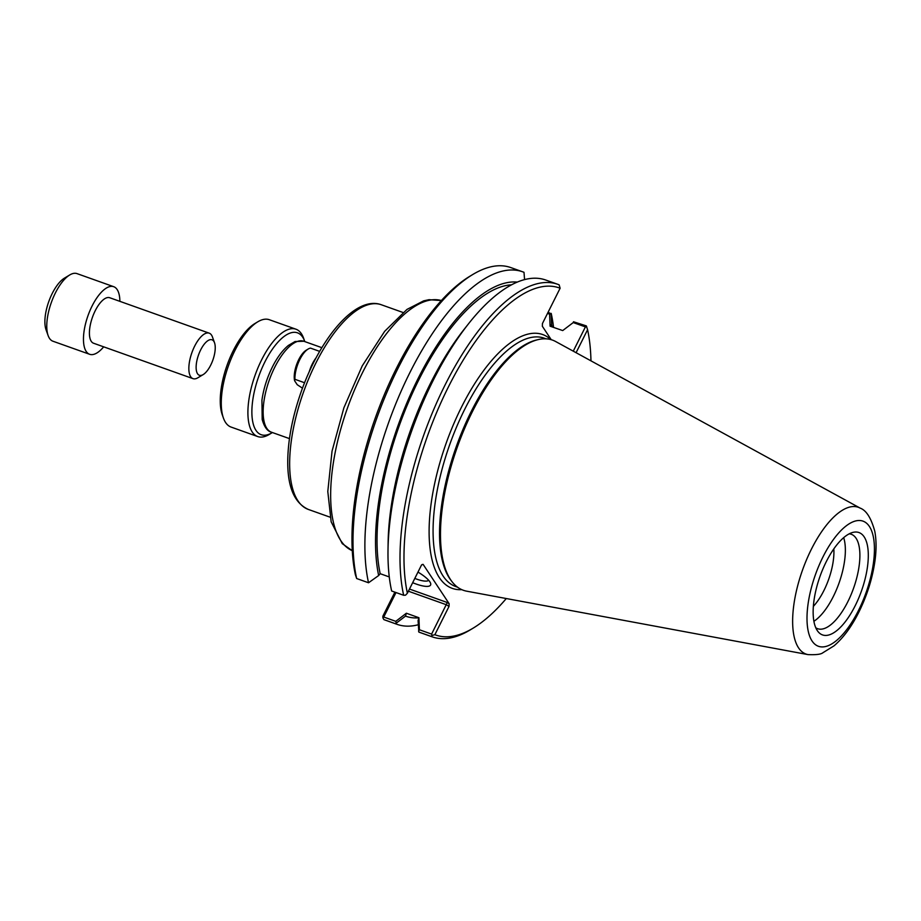 <?xml version="1.0" encoding="UTF-8"?>
<svg xmlns="http://www.w3.org/2000/svg" width="921" height="921" viewBox="0 0 921 921"><rect width="100%" height="100%" fill="white"/><g stroke="black" fill="none" stroke-linecap="round" stroke-linejoin="round"><path stroke-width="1.38" d="M560.118 288.227L559.128 284.831A187.124 75.672 109.6 0 0 557.781 284.313L545.75 280.03A187.124 75.672 109.6 0 0 468.743 323.501L464.288 329.142A176.521 71.389 109.6 0 0 388.109 543.01L388.006 550.205A187.124 75.672 109.6 0 0 391.644 590.994L403.663 595.277L405.539 595.185L407.393 593.228A184.223 74.497 -70.4 0 1 448.285 387.165A184.223 74.497 -70.4 0 1 560.118 288.227L542.457 323.501L542.354 326.276L551.23 339.688M517.303 282.091A176.521 71.389 109.6 0 0 414.001 386.935A176.521 71.389 109.6 0 0 378.658 575.533L368.538 582.763A187.124 75.672 -70.4 0 1 409.12 374.133A187.124 75.672 -70.4 0 1 522.644 271.799A187.124 75.672 -70.4 0 1 524.003 272.317L524.567 279.616M511.558 284.819A173.551 70.18 109.6 0 0 412.389 393.313A173.551 70.18 109.6 0 0 380.177 573.691L378.658 575.533M573.242 322.569L562.708 330.57L573.242 322.569L585.411 326.909L573.265 351.166M449.126 603.669L447.307 602.518L431.592 634.097L419.412 629.757L418.917 617.715L406.357 613.236L395.777 621.341L396.214 623.183L405.516 616.103A176.521 71.389 109.6 0 0 418.859 617.841L418.088 620.57L418.836 632.059A187.124 75.672 109.6 0 0 420.183 632.566L432.214 636.848A187.124 75.672 109.6 0 0 470.194 629.918L473.083 628.18A184.223 74.497 -70.4 0 1 434.862 634.707L449.022 606.432L449.126 603.669L423.119 564.377L421.553 564.941L407.393 593.228M550.148 326.092L551.61 324.365L551.138 313.796L549.595 314.153L550.09 326.195L562.708 330.57M576.086 352.697L587.586 329.718L586.32 325.896L573.484 321.763M406.357 613.236A173.551 70.18 109.6 0 0 406.909 613.432L418.917 617.715M405.516 616.103L406.311 613.34M552.116 326.92A176.521 71.389 109.6 0 0 551.61 324.365M547.511 313.405L549.595 314.153M395.777 621.341L383.746 617.047L396.018 592.548M394.89 592.145L382.86 616.184L382.894 617.841L383.746 617.047M382.894 617.841L383.85 619.591L395.731 623.828L396.214 623.183M418.56 631.138L419.412 629.757M418.836 632.059L430.855 636.342L432.168 635.398L431.592 634.097M380.177 573.691L389.272 576.937M368.538 582.763L356.657 578.526L355.379 574.704A184.223 74.497 109.6 0 1 379.118 407.635A184.223 74.497 109.6 0 1 469.894 276.242L472.772 274.504A187.124 75.672 -70.4 0 1 510.764 267.562L522.644 271.799M585.411 326.909L586.712 326.782M432.168 635.398L434.862 634.707M587.586 329.718A184.223 74.497 -70.4 0 1 590.96 360.836M506.297 598.535A184.223 74.497 -70.4 0 1 473.083 628.18M538.06 339.63L536.39 340.022A131.83 53.314 109.6 0 0 456.229 446.777A131.83 53.314 109.6 0 0 450.864 580.172L451.9 581.531A132.797 53.706 -70.4 0 1 457.3 447.157A132.797 53.706 -70.4 0 1 538.06 339.63A132.797 53.706 -70.4 0 1 555.616 341.507L860.179 508.127A77.905 31.498 109.6 0 0 802.502 570.111A77.905 31.498 109.6 0 0 808.005 654.601C816.006 654.946 820.945 654.347 822.833 652.782L834.035 645.828C843.337 637.862 851.603 626.637 858.844 612.154C867.075 595.496 872.44 578.411 874.95 560.924C876.47 549.918 876.424 540.063 874.8 531.359C871.208 518.109 866.339 510.361 860.179 508.127M428.633 580.242A19.272 5.112 26.6 0 1 414.807 578.411M412.666 582.694A23.129 6.148 -153.4 0 0 430.544 583.131A23.129 6.148 -153.4 0 0 417.973 572.091M356.657 578.526A187.124 75.672 -70.4 0 1 380.327 408.613A187.124 75.672 -70.4 0 1 472.772 274.504M551.138 313.796L548.076 312.277M418.272 624.749A187.124 75.672 -70.4 0 1 397.078 624.346L385.197 620.109A187.124 75.672 -70.4 0 1 383.85 619.591M551.195 313.382A187.124 75.672 -70.4 0 1 553.567 327.439M397.078 624.346A187.124 75.672 -70.4 0 1 395.731 623.828M430.855 636.342A187.124 75.672 109.6 0 0 432.214 636.848M557.781 284.313A187.124 75.672 109.6 0 0 444.244 386.647A187.124 75.672 109.6 0 0 403.663 595.277M468.743 323.501A187.124 75.672 109.6 0 0 388.006 550.205M808.005 654.601L466.694 591.178A132.797 53.706 -70.4 0 1 451.9 581.531M833.827 548.893A41.767 16.889 -70.4 0 1 813.37 606.352M813.899 621.284A50.125 20.274 109.6 0 0 839.019 583.108A50.125 20.274 109.6 0 0 843.682 537.657M817.272 630.551A54.327 21.966 -70.4 0 1 820.358 575.418A54.327 21.966 -70.4 0 1 853.065 532.361A54.327 21.966 -70.4 0 1 861.423 591.098A54.327 21.966 -70.4 0 1 817.813 631.322A54.327 21.966 -70.4 0 1 817.272 630.551M815.776 627.765A50.125 20.274 109.6 0 0 817.641 628.709A50.125 20.274 109.6 0 0 853.548 588.289A50.125 20.274 109.6 0 0 851.269 534.272A50.125 20.274 109.6 0 0 849.243 533.823M213.81 341.3A18.834 7.621 -70.4 0 1 214.524 342.75A18.834 7.621 -70.4 0 1 212.855 360.088A18.834 7.621 -70.4 0 1 203.184 374.582A18.834 7.621 -70.4 0 1 198.015 356.439A18.834 7.621 -70.4 0 1 213.81 341.3M214.524 342.75L212.44 336.959A24.142 9.763 109.6 0 0 211.531 335.094A24.142 9.763 109.6 0 0 209.205 333.16A24.142 9.763 109.6 0 0 191.902 352.628A24.142 9.763 109.6 0 0 193.007 378.646A24.142 9.763 109.6 0 0 197.9 377.76L203.184 374.582M209.205 333.16L109.772 297.748A24.142 9.763 109.6 0 0 92.468 317.215A24.142 9.763 109.6 0 0 93.562 343.234L193.007 378.646M69.731 274.953L64.447 278.13A30.566 12.364 109.6 0 0 48.755 301.639A30.566 12.364 109.6 0 0 46.05 329.787L48.134 335.589A35.873 14.506 -70.4 0 1 51.311 302.549A35.873 14.506 -70.4 0 1 69.731 274.953A35.873 14.506 -70.4 0 1 77.007 273.618L113.709 286.696A35.873 14.506 109.6 0 0 88.002 315.627A35.873 14.506 109.6 0 0 89.636 354.286A35.873 14.506 109.6 0 0 103.682 346.837M89.636 354.286L52.934 341.219A35.873 14.506 -70.4 0 1 48.134 335.589M119.88 301.351A35.873 14.506 109.6 0 0 117.151 289.562A35.873 14.506 109.6 0 0 113.709 286.696M302.479 388.167L297.241 384.725L294.616 380.776L294.927 379.302L304.575 382.745M319.656 351.373L310.538 348.126A20.665 8.358 109.6 0 0 308.144 349.047A20.665 8.358 109.6 0 0 294.927 379.302M308.144 349.047L306.221 350.21A18.731 7.575 109.6 0 0 296.93 363.726A18.731 7.575 109.6 0 0 294.616 380.776M316.076 357.832A20.665 8.358 109.6 0 0 309.226 371.762M304.701 341.311L303.573 338.145A56.975 23.048 109.6 0 0 295.94 329.2A56.975 23.048 109.6 0 0 255.117 375.146A56.975 23.048 109.6 0 0 257.707 436.554A56.975 23.048 109.6 0 0 269.266 434.436L272.156 432.709A54.086 21.874 -70.4 0 1 258.72 376.424A54.086 21.874 -70.4 0 1 304.701 341.311A54.086 21.874 -70.4 0 1 304.805 341.599M257.707 436.554L231.079 427.068A56.975 23.048 -70.4 0 1 223.446 418.122A56.975 23.048 -70.4 0 1 228.489 365.66A56.975 23.048 -70.4 0 1 257.742 321.832A56.975 23.048 -70.4 0 1 269.312 319.714L295.94 329.2M257.742 321.832L254.864 323.559A54.086 21.874 109.6 0 0 227.096 365.165A54.086 21.874 109.6 0 0 222.318 414.957L223.446 418.122M352.283 550.677A132.797 53.706 -70.4 0 1 347.47 408.038A132.797 53.706 -70.4 0 1 441.366 300.557L429.048 299.682L423.648 300.856L407.001 309.398L384.656 331.33L362.218 365.913L343.89 407.796L332.032 451.198L327.795 491.503L331.169 521.827L342.255 543.632L352.283 550.689M330.086 517.176L308.351 509.44A108.655 43.932 -70.4 0 1 303.412 392.346A108.655 43.932 -70.4 0 1 381.259 304.736L402.995 312.484M271.442 432.202A48.272 19.525 -70.4 0 1 269.254 380.177A48.272 19.525 -70.4 0 1 303.838 341.254L295.065 341.518L288.434 345.41C283.138 349.727 278.257 356.024 273.779 364.29C267.677 375.78 263.728 387.729 261.932 400.14L262.186 419.481C264.258 426.918 267.343 431.166 271.442 432.202L289.459 438.615M408.394 591.213L446.294 604.717L449.022 606.432M422.152 564.538L423.119 564.377M447.307 602.518L409.477 589.049M457.564 587.195L455.757 586.55A131.83 53.314 -70.4 0 1 449.77 444.475A131.83 53.314 -70.4 0 1 544.219 338.18L546.038 338.824M550.827 339.573A134.731 54.477 109.6 0 0 446.167 443.197A134.731 54.477 109.6 0 0 461.766 589.636M858.464 610.519A66.439 26.87 -70.4 0 1 807.015 619.925A66.439 26.87 -70.4 0 1 856.691 520.722A66.439 26.87 -70.4 0 1 858.464 610.519M308.351 509.44C294.087 502.958 287.225 486.242 287.766 459.291C288.25 438.511 292.659 416.188 300.983 392.323C319.955 338.134 355.587 295.261 381.259 304.736M321.855 347.678L303.838 341.254"/></g></svg>
